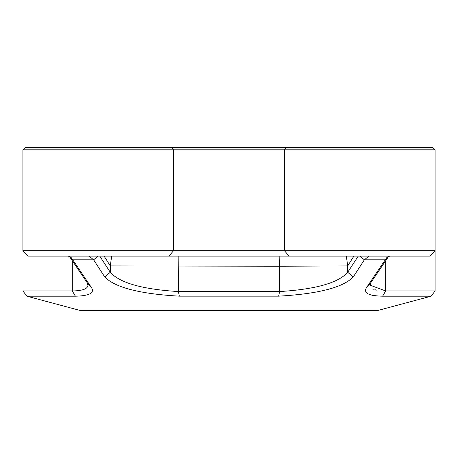 <?xml version="1.0" encoding="UTF-8"?>
<svg xmlns="http://www.w3.org/2000/svg" width="458" height="458" viewBox="0 0 458 458"><rect width="100%" height="100%" fill="white"/><g stroke="black" fill="none" stroke-linecap="round" stroke-linejoin="round"><path stroke-width="0.69" d="M435.1 149.812L22.9 149.812L25.07 147.642L432.93 147.642L435.1 149.812L435.1 290.962L431.081 296.2L382.619 296.2C368.564 295.834 363.183 292.994 366.474 287.687L386.644 257.751L389.678 256.119M28.322 256.119L22.9 250.692L435.1 250.692L429.678 256.119L28.322 256.119M68.322 256.119L71.356 257.751L91.526 287.687C94.777 293.011 89.396 295.851 75.381 296.2L26.919 296.2L22.9 290.962L72.324 290.962C82.6 290.801 87.804 288.866 87.93 285.157L87.003 282.449L69.295 256.285M26.919 296.2L79.738 310.358L378.262 310.358L431.081 296.2M368.942 256.119L364.368 259.812L353.301 276.89C343.168 287.487 318.281 293.91 278.647 296.16L179.353 296.16C139.759 293.916 114.872 287.492 104.699 276.89L93.632 259.812L89.058 256.119M79.978 290.418L78.885 290.578M72.725 290.962L72.324 290.962L75.381 296.2M388.705 256.285L370.997 282.449L370.07 285.157L385.676 290.962L435.1 290.962M385.676 260.854L385.63 290.962M376.865 290.2L374.93 289.696M374.106 289.41L373.453 289.141M89.986 293.79L90.363 293.567M91.611 292.536L92.47 290.784M92.379 289.456L92.27 289.095M370.997 282.449L366.417 287.767M366.709 292.862L367.637 293.567M371.707 295.158L373.808 295.582M359.931 256.119L364.368 259.812L385.138 259.812L388.018 256.606M87.003 282.449L91.526 287.687M69.982 256.606L72.862 259.812L93.632 259.812L98.069 256.119M99.747 256.119L110.292 272.287C119.693 282.907 142.398 289.33 178.402 291.557L279.598 291.557C315.636 289.324 338.342 282.901 347.708 272.287L358.253 256.119M353.885 256.119L347.708 265.921L279.598 266.235L279.598 291.557L278.647 296.16M279.832 256.119L279.598 266.235L110.292 265.921L111.672 256.119M353.301 276.89L347.708 272.287L347.708 265.921L346.328 256.119M104.115 256.119L110.292 265.921L110.292 272.287L104.699 276.89M72.324 260.854L72.324 290.962M171.71 147.642L173.559 149.812L173.559 250.692L168.939 256.119M286.29 147.642L284.441 149.812L284.441 250.692L289.061 256.119M382.619 296.2L385.676 290.962M178.168 256.119L178.402 291.557L179.353 296.16M22.9 149.812L22.9 250.692"/></g></svg>
